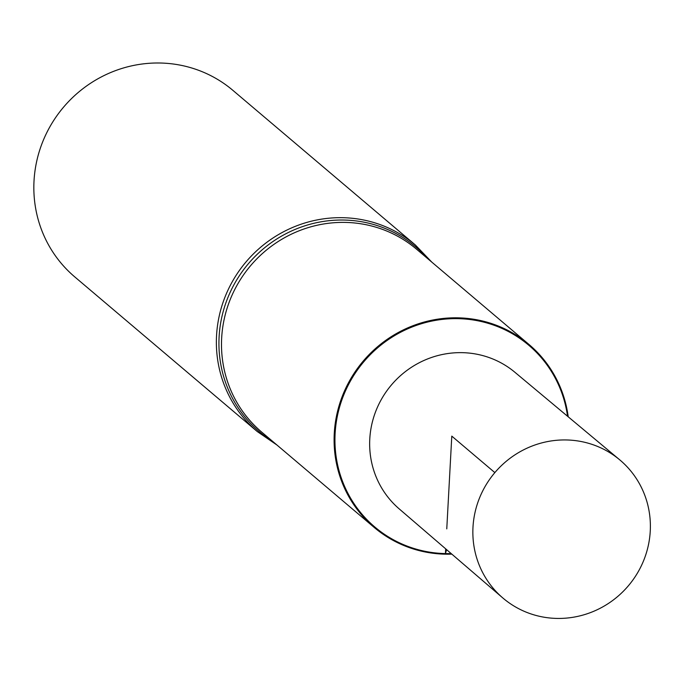 <?xml version="1.0" encoding="UTF-8"?>
<svg xmlns="http://www.w3.org/2000/svg" width="682" height="682" viewBox="0 0 682 682"><rect width="100%" height="100%" fill="white"/><g stroke="black" fill="none" stroke-linecap="round" stroke-linejoin="round"><path stroke-width="1.02" d="M568.217 416.813A119.819 115.897 130.3 0 0 529.121 344.589A119.819 115.897 130.3 0 0 363.233 361.076A119.819 115.897 130.3 0 0 374.188 527.425A119.819 115.897 130.3 0 0 445.252 554.176A119.819 115.897 130.3 0 0 451.842 554.134M445.431 553.588A119.103 115.207 130.3 0 0 451.186 553.571A119.103 115.207 130.3 0 1 445.431 553.588A119.103 115.207 130.3 0 1 334.947 441.084A119.103 115.207 130.3 0 1 443.24 319.295A119.103 115.207 130.3 0 1 567.543 416.25A119.103 115.207 130.3 0 0 443.24 319.295A119.103 115.207 130.3 0 0 334.947 441.084A119.103 115.207 130.3 0 0 445.431 553.588M431.851 262.169L415.372 245L232.843 90.322A122.266 118.267 130.3 0 0 63.571 107.142A122.266 118.267 130.3 0 0 74.747 276.883L257.285 431.561L276.918 444.996M619.657 459.779L514.884 372.261A89.513 86.58 130.3 0 0 391.417 384.963A89.513 86.58 130.3 0 0 399.149 508.84L502.668 597.833A90.476 87.518 130.3 0 0 556.785 618.421A90.476 87.518 130.3 0 0 643.936 559.854A90.476 87.518 130.3 0 0 619.657 459.779A90.476 87.518 130.3 0 0 566.452 439.958A90.476 87.518 130.3 0 0 479.531 497.954A90.476 87.518 130.3 0 0 502.668 597.833M494.851 472.609L451.791 436.122L446.77 528.882M445.687 548.848L445.431 553.588L446.608 549.632M529.121 344.589L416.514 249.169A119.819 115.897 130.3 0 0 250.626 265.656A119.819 115.897 130.3 0 0 261.581 431.996L374.188 527.425M427.819 258.742A121.046 117.082 130.3 0 0 248.359 263.738A121.046 117.082 130.3 0 0 272.885 441.578M415.372 245A122.266 118.267 130.3 0 0 246.1 261.82A122.266 118.267 130.3 0 0 257.285 431.561"/></g></svg>
